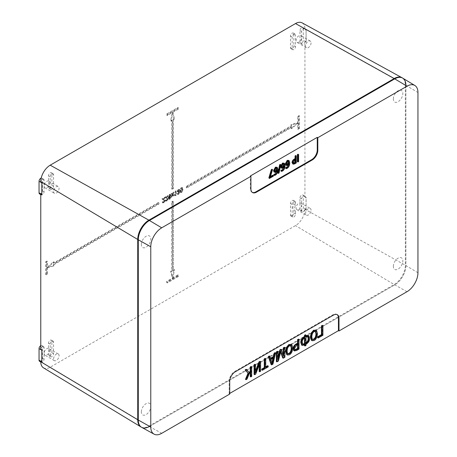 <?xml version="1.0" encoding="UTF-8"?>
<svg xmlns="http://www.w3.org/2000/svg" width="457" height="457" viewBox="0 0 457 457"><rect width="100%" height="100%" fill="white"/><g stroke="black" fill="none" stroke-linecap="round" stroke-linejoin="round"><path stroke-width="0.34" stroke-dasharray="2.29 1.71" d="M53.595 358.876A3.879 2.239 -60 0 1 55.286 354.975A3.879 2.239 -60 0 1 58.273 353.935A3.879 2.239 -60 0 1 58.273 358.408A3.879 2.239 -60 0 1 54.394 360.647A3.879 2.239 -60 0 1 53.595 358.876M311.074 210.22A3.879 2.239 120 0 0 310.269 208.443A3.879 2.239 120 0 0 306.396 210.683A3.879 2.239 120 0 0 306.396 215.161A3.879 2.239 120 0 0 309.383 214.122A3.879 2.239 120 0 0 311.074 210.22M53.595 191.494A3.879 2.239 120 0 0 54.394 193.271A3.879 2.239 120 0 0 58.273 191.032A3.879 2.239 120 0 0 58.273 186.553A3.879 2.239 120 0 0 55.286 187.593A3.879 2.239 120 0 0 53.595 191.494M311.074 42.838A3.879 2.239 -60 0 1 309.383 46.74A3.879 2.239 -60 0 1 306.396 47.779A3.879 2.239 -60 0 1 306.396 43.301A3.879 2.239 -60 0 1 310.269 41.067A3.879 2.239 -60 0 1 311.074 42.838M140.996 426.952A15.767 9.106 120 0 0 148.885 426.175L394.191 284.545A15.767 9.106 120 0 0 405.342 265.231L405.342 84.979A15.767 9.106 120 0 0 402.074 77.759M402.731 78.141A15.767 9.106 -60 0 1 405.896 85.299L405.896 265.557A15.767 9.106 -60 0 1 394.745 284.871L149.439 426.495A15.767 9.106 -60 0 1 141.653 427.329M293.834 34.121L293.834 45.711A2.365 1.365 -60 0 1 292.806 48.088A2.365 1.365 -60 0 1 290.983 48.722A2.365 1.365 -60 0 1 290.492 47.642L290.492 36.052A2.365 1.365 -60 0 1 291.526 33.675A2.365 1.365 -60 0 1 293.348 33.041A2.365 1.365 -60 0 1 293.834 34.121L295.508 35.086L295.508 46.677A2.365 1.365 -60 0 1 294.479 49.053A2.365 1.365 -60 0 1 292.651 49.687A2.365 1.365 -60 0 1 292.166 48.608L292.166 37.017A2.365 1.365 -60 0 1 293.194 34.641A2.365 1.365 -60 0 1 295.022 34.007A2.365 1.365 -60 0 1 295.508 35.086M41.176 178.133A2.365 1.365 -60 0 1 41.907 178.207A2.365 1.365 -60 0 1 42.398 179.287L42.398 190.877A2.365 1.365 -60 0 1 41.364 193.26A2.365 1.365 -60 0 1 39.542 193.894M40.776 181.692A2.365 1.365 -60 0 1 41.947 179.618A2.365 1.365 -60 0 1 43.581 179.173A2.365 1.365 -60 0 1 44.066 180.252L44.066 191.843L42.398 190.877M304.939 196.556L306.07 197.287L306.07 209.609L304.939 209.078A2.365 1.365 -60 0 1 303.762 211.151A2.365 1.365 -60 0 1 302.134 211.597A2.365 1.365 -60 0 1 301.643 210.517L301.643 198.926A2.365 1.365 120 0 1 302.677 196.544A2.365 1.365 120 0 1 304.499 195.91A2.365 1.365 120 0 1 304.939 196.556L304.939 41.701A2.365 1.365 -60 0 1 303.762 43.775A2.365 1.365 -60 0 1 302.134 44.215A2.365 1.365 -60 0 1 301.643 43.135L301.643 31.544A2.365 1.365 120 0 1 302.677 29.168A2.365 1.365 120 0 1 304.499 28.534A2.365 1.365 120 0 1 304.939 29.174L304.939 29.002A13.333 7.7 -60 0 0 302.094 22.85M304.939 209.078L304.939 209.255A13.333 7.7 -60 0 1 295.508 225.587L50.201 367.211A13.333 7.7 -60 0 1 43.455 367.822M40.776 361.596A2.365 1.365 120 0 0 41.216 362.235A2.365 1.365 120 0 0 43.038 361.601A2.365 1.365 120 0 0 44.066 359.225L44.066 347.634A2.365 1.365 -60 0 0 43.581 346.555A2.365 1.365 -60 0 0 41.947 346.994A2.365 1.365 -60 0 0 40.776 349.068M40.776 194.214A2.365 1.365 120 0 0 41.216 194.859A2.365 1.365 120 0 0 43.038 194.225A2.365 1.365 120 0 0 44.066 191.843M50.201 355.683L50.201 344.092A2.365 1.365 -60 0 1 51.235 341.716A2.365 1.365 -60 0 1 53.058 341.082A2.365 1.365 -60 0 1 53.549 342.162L53.549 353.752A2.365 1.365 -60 0 1 52.515 356.129A2.365 1.365 -60 0 1 50.693 356.763A2.365 1.365 -60 0 1 50.201 355.683L48.528 354.718L48.528 343.127A2.365 1.365 -60 0 1 49.562 340.751A2.365 1.365 -60 0 1 51.384 340.117A2.365 1.365 -60 0 1 51.875 341.196L51.875 352.787A2.365 1.365 -60 0 1 50.841 355.163A2.365 1.365 -60 0 1 49.019 355.797A2.365 1.365 -60 0 1 48.528 354.718M50.201 188.301L50.201 176.716A2.365 1.365 -60 0 1 51.235 174.334A2.365 1.365 -60 0 1 53.058 173.7A2.365 1.365 -60 0 1 53.549 174.785L53.549 186.37A2.365 1.365 -60 0 1 52.515 188.752A2.365 1.365 -60 0 1 50.693 189.387A2.365 1.365 -60 0 1 50.201 188.301L48.528 187.336L48.528 175.751A2.365 1.365 -60 0 1 49.562 173.369A2.365 1.365 -60 0 1 51.384 172.735A2.365 1.365 -60 0 1 51.875 173.82L51.875 185.405A2.365 1.365 -60 0 1 50.841 187.787A2.365 1.365 -60 0 1 49.019 188.421A2.365 1.365 -60 0 1 48.528 187.336M183.051 189.495L181.783 192.534L180.989 192.637L180.509 190.963L181.212 188.261L182.572 187.827L183.051 189.495L182.492 189.175L181.223 192.208L180.429 192.317L179.949 190.643L180.652 187.941L181.212 188.261M175.768 191.477L175.768 195.002L174.808 194.888L174.808 195.425L176.248 195.727L176.248 191.203L175.768 191.477L175.214 191.157L175.688 190.877L175.688 195.402L175.065 195.282L175.939 195.904L174.254 195.105L174.254 194.568L175.214 194.682L175.214 191.157M168.17 195.864L165.594 197.355L167.673 199.441L166.936 200.646L166.388 200.726L165.828 200.4L166.382 200.32L167.113 199.121L165.034 197.03L167.616 195.545L167.616 196.076L165.702 197.178L166.485 197.698L166.257 197.504L168.17 196.396L168.17 195.864L167.616 195.545M166.936 200.646L166.177 200.183L165.68 200.526L166.011 201.246L166.948 201.091L168.165 199.143L167.616 198.212L165.702 197.178L167.062 197.892L167.61 198.818L166.394 200.772L165.457 200.926L165.126 200.2L165.617 199.858L166.936 200.646M165.143 197.613L162.561 199.103L164.64 201.189L163.909 202.394L163.355 202.474L162.801 202.154L163.349 202.074L164.086 200.869L162.007 198.784L164.583 197.293L164.583 197.824L162.669 198.932L163.457 199.452L163.229 199.252L165.143 198.149L165.143 197.613L164.583 197.293M163.909 202.394L163.143 201.931L162.652 202.274L162.983 202.999L163.92 202.845L165.137 200.891L164.589 199.96L162.669 198.932L164.029 199.64L164.577 200.572L163.36 202.52L162.424 202.674L162.092 201.954L162.589 201.606L163.909 202.394M168.667 197.687L170.021 194.722L170.855 194.619L171.244 195.556L170.09 197.681L169.141 197.624L169.81 198.989L170.518 198.344L169.964 198.018L169.256 198.664L168.582 197.304L169.301 197.767L168.582 197.304L169.536 197.355L170.69 195.23L170.301 194.299L169.467 194.396L168.107 197.367L168.89 199.326L169.45 199.652L168.667 197.687L168.107 197.367M169.53 198.898L168.97 198.578L169.53 198.898M170.518 198.344L169.45 199.652M172.563 195.019L171.609 197.15L172.203 196.801L172.843 195.31L173.534 196.036L174.111 195.705L173.152 194.688L174.18 192.397L173.586 192.74L172.866 194.408L172.112 193.591L171.529 193.928L172.563 195.019L170.975 193.602L171.552 193.271L172.312 194.088L173.032 192.414L173.62 192.077L172.592 194.368L173.551 195.379L172.975 195.716L172.283 194.985L171.643 196.481L171.049 196.824L172.009 194.693M172.855 112.336L178.43 109.12L178.43 107.835L167.279 114.267L167.279 115.558L172.855 112.336L171.181 121.031L172.3 120.385L172.3 189.267L173.414 188.627L173.414 119.74L174.528 119.1L172.855 112.336L172.3 112.016L173.968 118.774L172.855 119.42L172.855 188.301L171.741 188.947L171.741 120.065L170.627 120.705L172.3 112.016L166.725 115.233L166.725 113.947L177.87 107.509L177.87 108.8L172.3 112.016M172.855 278.433L174.528 269.739L173.414 270.384L173.414 201.503L172.3 202.143L172.3 271.03L171.181 271.669L172.855 278.433L167.279 281.649L167.279 282.934L178.43 276.502L178.43 275.211L172.855 278.433L172.3 278.107L170.627 271.349L171.741 270.704L171.741 201.823L172.855 201.177L172.855 270.064L173.968 269.419L172.3 278.107L177.87 274.891L177.87 276.177L166.725 282.615L166.725 281.329L172.3 278.107M47.414 267.808L54.103 265.877L54.103 264.592L158.916 204.073L158.916 202.788L54.103 263.301L54.103 262.015L47.414 267.808L47.414 261.37L46.3 262.015L46.3 274.891L47.414 274.246L47.414 267.808L46.854 267.488L53.549 261.69L53.549 262.981L158.362 202.468L158.362 203.753L53.549 264.266L53.549 265.557L46.854 267.488L46.854 273.926L45.74 274.566L45.74 261.69L46.854 261.05L46.854 267.488M298.295 122.962L298.295 129.4L299.409 128.754L299.409 115.878L298.295 116.524L298.295 122.962L291.606 124.892L291.606 126.178L186.793 186.696L186.793 187.981L291.606 127.469L291.606 128.754L298.295 122.962L297.741 122.642L291.046 128.434L291.046 127.149L186.233 187.661L186.233 186.37L291.046 125.858L291.046 124.572L297.741 122.642L297.741 116.204L298.855 115.558L298.855 128.434L297.741 129.08L297.741 122.642M178.556 192.483L179.527 189.689L177.956 191.483L177.402 191.157L178.967 189.369L177.87 191.757L177.916 192.214L178.636 192.06L178.796 193.157C178.099 193.762 177.647 193.751 177.447 193.122L178.236 193.911L178.007 193.442C178.207 194.071 178.653 194.088 179.35 193.482L179.195 192.386L177.996 192.163M177.402 191.157L176.922 191.363L178.161 189.375L179.127 189.255L179.475 190.026L178.75 191.557L179.287 192.157L178.144 193.985L177.305 194.099L176.968 193.5L177.447 193.122L178.007 193.442L177.527 193.819L177.864 194.419L178.704 194.311L179.847 192.483L179.304 191.877L180.035 190.346L179.687 189.581L178.721 189.701L177.482 191.689L177.956 191.483M179.601 191.94L178.75 191.557L179.601 191.94M295.508 202.468A2.365 1.365 -60 0 0 295.022 201.383A2.365 1.365 -60 0 0 293.194 202.017A2.365 1.365 -60 0 0 292.166 204.399L292.166 215.984A2.365 1.365 -60 0 0 292.651 217.069A2.365 1.365 -60 0 0 294.479 216.435A2.365 1.365 -60 0 0 295.508 214.053L295.508 211.265L293.834 210.3L293.834 213.088A2.365 1.365 -60 0 1 292.806 215.47A2.365 1.365 -60 0 1 290.983 216.104A2.365 1.365 -60 0 1 290.492 215.018L290.492 203.434A2.365 1.365 -60 0 1 291.526 201.051A2.365 1.365 -60 0 1 293.348 200.417A2.365 1.365 -60 0 1 293.834 201.503L295.508 202.468L295.508 205.256A5.992 3.462 120 0 0 295.508 211.265M301.597 37.365A3.879 2.239 120 0 0 300.792 35.595A3.879 2.239 120 0 0 296.919 37.828A3.879 2.239 120 0 0 296.919 42.307A3.879 2.239 120 0 0 299.901 41.267A3.879 2.239 120 0 0 301.597 37.365M44.118 353.404A3.879 2.239 120 0 0 44.917 355.175A3.879 2.239 120 0 0 48.796 352.941A3.879 2.239 120 0 0 48.796 348.463A3.879 2.239 120 0 0 45.809 349.502A3.879 2.239 120 0 0 44.118 353.404M44.118 186.022A3.879 2.239 120 0 0 44.917 187.798A3.879 2.239 120 0 0 48.796 185.559A3.879 2.239 120 0 0 48.796 181.081A3.879 2.239 120 0 0 45.809 182.12A3.879 2.239 120 0 0 44.118 186.022M301.597 204.747A3.879 2.239 -60 0 1 299.901 208.649A3.879 2.239 -60 0 1 296.919 209.689A3.879 2.239 -60 0 1 296.919 205.21A3.879 2.239 -60 0 1 300.792 202.971A3.879 2.239 -60 0 1 301.597 204.747M299.969 209.546L299.969 197.961A2.365 1.365 -60 0 1 301.003 195.579A2.365 1.365 -60 0 1 302.825 194.945A2.365 1.365 -60 0 1 303.317 196.03L303.317 207.615A2.365 1.365 -60 0 1 302.283 209.997A2.365 1.365 -60 0 1 300.46 210.631A2.365 1.365 -60 0 1 299.969 209.546L301.643 210.517M295.508 205.256L293.834 204.29A5.992 3.462 120 0 0 293.834 210.3M293.834 204.29L293.834 201.503M304.939 29.174L306.07 29.911A2.365 1.365 -60 0 1 306.104 30.259L303.317 28.648A2.365 1.365 -60 0 0 302.825 27.569A2.365 1.365 -60 0 0 301.003 28.203A2.365 1.365 -60 0 0 299.969 30.579L299.969 42.17L301.643 43.135M39.542 361.27A2.365 1.365 -60 0 0 41.364 360.636A2.365 1.365 -60 0 0 42.398 358.259L42.398 346.669L44.066 347.634M306.104 30.259L306.104 41.844A2.365 1.365 -60 0 1 306.07 42.233L304.939 41.701M306.07 42.233L306.07 29.911M303.317 28.648L303.317 40.239A2.365 1.365 -60 0 1 302.283 42.615A2.365 1.365 -60 0 1 300.46 43.249A2.365 1.365 -60 0 1 299.969 42.17M306.07 209.609A2.365 1.365 120 0 0 306.104 209.226L306.104 197.641A2.365 1.365 120 0 0 306.07 197.287M40.776 345.675A2.365 1.365 -60 0 1 41.907 345.589A2.365 1.365 -60 0 1 42.398 346.669M179.527 189.689L178.967 189.369M181.44 192.271C182.103 192.237 182.474 191.409 182.554 189.781C182.514 188.45 182.257 187.987 181.783 188.387L181.223 188.061L182.229 188.353L181.783 188.387L181.001 190.678L181.44 192.271L180.886 191.946L180.446 190.358L181.223 188.061C181.697 187.661 181.96 188.13 182 189.461C181.915 191.089 181.543 191.917 180.886 191.946M179.35 193.482L178.796 193.157M171.175 197.533L170.621 197.207L168.89 199.326M182.492 189.175L182.012 187.507L180.652 187.941M175.768 195.002L175.214 194.682M174.808 194.888L174.254 194.568M174.808 195.425L174.254 195.105M176.248 195.727L175.688 195.402M176.248 191.203L175.688 190.877M165.594 197.355L165.034 197.03M165.651 197.704L165.091 197.384M166.177 200.183L165.617 199.858M165.68 200.526L165.126 200.2M168.17 196.396L167.616 196.076M162.561 199.103L162.007 198.784M162.618 199.458L162.064 199.132M163.143 201.931L162.589 201.606M162.652 202.274L162.092 201.954M165.143 198.149L164.583 197.824M168.656 196.401L169.433 196.927L170.193 195.482L169.45 194.859L168.656 196.401L169.216 196.721L170.01 195.179L170.495 195.139L169.941 194.813L169.45 194.859L170.752 195.802L169.993 197.247L168.896 196.978L169.993 197.247L169.216 196.721M170.701 197.761L170.141 197.441L170.621 197.207M169.964 198.018L170.141 197.441M171.609 197.15L171.049 196.824M172.203 196.801L171.643 196.481M172.843 195.31L172.283 194.985M173.534 196.036L172.975 195.716M174.111 195.705L173.551 195.379M173.152 194.688L172.592 194.368M174.18 192.397L173.62 192.077M173.586 192.74L173.032 192.414M173.003 194.082L172.449 193.762M172.866 194.408L172.312 194.088M172.112 193.591L171.552 193.271M171.529 193.928L170.975 193.602M178.424 192.083L177.87 191.757M178.476 192.534L177.916 192.214M177.527 193.819L176.968 193.5M177.482 191.689L176.922 191.363M173.414 119.74L172.855 119.42M174.528 119.1L173.968 118.774M171.181 121.031L170.627 120.705M172.3 120.385L171.741 120.065M172.3 189.267L171.741 188.947M173.414 188.627L172.855 188.301M167.279 115.558L166.725 115.233M178.43 109.12L177.87 108.8M178.43 107.835L177.87 107.509M167.279 114.267L166.725 113.947M171.181 271.669L170.627 271.349M174.528 269.739L173.968 269.419M173.414 270.384L172.855 270.064M173.414 201.503L172.855 201.177M172.3 202.143L171.741 201.823M172.3 271.03L171.741 270.704M178.43 275.211L177.87 274.891M178.43 276.502L177.87 276.177M167.279 281.649L166.725 281.329M167.279 282.934L166.725 282.615M54.103 262.015L53.549 261.69M54.103 265.877L53.549 265.557M54.103 264.592L53.549 264.266M158.916 204.073L158.362 203.753M158.916 202.788L158.362 202.468M54.103 263.301L53.549 262.981M47.414 274.246L46.854 273.926M46.3 274.891L45.74 274.566M47.414 261.37L46.854 261.05M46.3 262.015L45.74 261.69M291.606 128.754L291.046 128.434M291.606 124.892L291.046 124.572M291.606 126.178L291.046 125.858M186.793 186.696L186.233 186.37M186.793 187.981L186.233 187.661M291.606 127.469L291.046 127.149M298.295 116.524L297.741 116.204M298.295 129.4L297.741 129.08M299.409 128.754L298.855 128.434M299.409 115.878L298.855 115.558M229.722 394.06L229.163 393.751L229.722 393.426M279.027 173.032L278.467 172.712L277.862 173.06M280.244 164.366L278.467 172.712M283.529 163.88L282.489 163.72L281.284 166.022L281.986 167.136M283.746 162.886L284.471 165.148C284.431 167.736 283.603 169.581 281.986 170.678L280.969 171.055M284.323 166.177L283.768 165.857L282.363 167.685L281.124 167.85M284.345 166.165L283.768 165.857M283.62 167.439L283.786 165.845M288.23 161.167L287.19 161.007L285.985 163.309L286.688 164.423M288.447 160.173L289.172 162.435C289.132 165.023 288.304 166.868 286.688 167.965L285.671 168.342M289.024 163.463L288.47 163.143L287.065 164.971L285.825 165.137M289.047 163.452L288.47 163.143M288.321 164.726L288.487 163.132M295.622 159.67L295.062 159.344L294.297 159.79L292.743 162.206L293.394 163.103M295.062 159.99L295.062 159.344M296.296 162.943L295.736 162.623L294.085 163.577L292.509 163.857M295.736 155.54L295.736 162.623M249.236 372.678L248.871 372.244M246.14 369.325L248.677 372.358M247.008 379.121L246.449 378.802L245.472 379.367M249.333 373.489L248.779 373.169L246.449 378.802M250.813 372.638L250.253 372.312L248.779 373.169M250.253 372.958L250.253 372.312M251.71 376.408L251.156 376.088L250.253 376.602M251.156 366.428L251.156 376.088M268.208 366.885L267.648 366.56L261.781 369.953M267.648 365.703L267.648 366.56M265.723 367.457L265.169 367.137L265.723 366.817M265.169 358.339L265.169 367.137M272.315 363.755L271.761 363.435L271.944 362.641M270.904 359.51L270.344 359.185L271.761 363.435M273.697 357.894L273.137 357.574L270.344 359.185M272.96 358.317L273.137 357.574M270.664 358.785L270.11 358.465L270.481 358.254M269.242 355.986L270.11 358.465M272.92 364.16L272.361 363.841L271.127 364.555M275.097 352.604L272.361 363.841M305.956 343.418L305.402 343.098L305.956 342.75M307.778 336.546L305.402 336.78L305.402 343.098M305.956 337.1L305.402 336.78M305.053 337.626L304.288 337.42C302.568 338.506 301.7 339.911 301.683 341.63L301.683 342.482L302.631 344.23M304.493 337.963L304.493 337.3M305.053 344.784L304.493 344.458L301.637 345.092M304.493 345.092L304.493 344.458M305.956 345.463L305.402 345.144L304.493 345.669M305.956 344.258L305.402 343.938L305.402 345.144M308.229 335.409L309.058 338.214C309.063 340.505 307.875 342.39 305.505 343.875L305.402 343.938M305.956 336.261L305.402 335.941L305.956 335.638M305.402 334.741L305.402 335.941M315.33 331.382L313.611 331.302C312.154 332.159 311.371 333.924 311.251 336.586L311.6 338.608L312.434 339.345M315.633 329.994L316.884 333.187C316.724 336.632 315.627 338.974 313.599 340.208L311.52 340.402M322.916 335.295L322.356 334.975L317.655 337.694M322.356 325.321L322.356 334.975M298.118 344.304L297.558 343.984L296.262 344.732L294.074 347.914L294.811 349.719M297.558 344.629L297.558 343.984M299.015 349.097L298.455 348.777L296.033 350.176L293.76 350.593M298.455 339.117L298.455 348.777M290.629 345.646L288.91 345.561C287.459 346.423 286.67 348.183 286.55 350.845L286.899 352.867L287.733 353.609M290.932 344.258L292.183 347.446C292.023 350.89 290.926 353.232 288.898 354.466L286.819 354.666M283.843 356.42L283.283 356.1L283.283 354.849M280.861 349.279L283.283 356.1M277.982 359.665L277.428 359.339L277.982 357.174M277.428 351.262L277.428 359.339M278.404 360.996L277.845 360.676L276.359 361.533M280.861 351.313L280.301 350.993L277.845 360.676M280.701 352.187L280.301 350.993M284.905 357.243L284.351 356.923L282.683 357.882M284.351 347.263L284.351 356.923M255.714 374.094L255.155 373.775L254.092 374.386M259.713 363.441L259.159 363.121L255.155 373.775M259.159 364.926L259.159 363.121M260.587 371.284L260.033 370.958L259.159 371.467M260.033 361.304L260.033 370.958M255.526 372.866L254.966 372.546L255.526 371.067M254.966 364.229L254.966 372.546M298.604 161.612L298.044 161.292L297.37 161.681M298.044 154.209L298.044 161.292M276.445 167.97L275.405 167.81L274.2 170.113L274.903 171.232M276.662 166.976L277.388 169.244C277.348 171.826 276.519 173.671 274.903 174.768L273.886 175.145M277.239 170.267L276.685 169.947L275.28 171.775L274.04 171.941M277.262 170.255L276.685 169.947M276.531 171.529L276.702 169.935M273.355 176.191L272.8 175.865L268.865 178.139M272.8 175.168L272.8 175.865M270.247 177.282L269.693 176.962L270.481 176.505M271.995 169.25L269.693 176.962M229.163 393.751L229.163 381.109A7.883 4.553 -60 0 1 234.738 371.455L332.862 314.804A7.883 4.553 -60 0 1 336.803 314.41A7.883 4.553 -60 0 1 337.072 314.593M252.27 192.38A7.883 4.553 -60 0 1 251.984 192.231A7.883 4.553 -60 0 1 250.35 188.621L250.35 175.985M304.939 29.002L405.896 85.299L405.896 265.557A15.767 9.106 -60 0 1 394.745 284.871L149.439 426.495L50.201 367.211M393.351 98.98A6.701 3.867 -60 0 1 400.463 90.138A6.701 3.867 -60 0 1 400.463 99.615A6.701 3.867 -60 0 1 393.351 98.98M393.351 266.362A6.701 3.867 -60 0 1 400.463 257.52A6.701 3.867 -60 0 1 400.463 266.997A6.701 3.867 -60 0 1 393.351 266.362M141.356 244.472A6.701 3.867 -60 0 1 148.462 235.629A6.701 3.867 -60 0 1 148.462 245.106A6.701 3.867 -60 0 1 141.356 244.472M141.356 411.848A6.701 3.867 -60 0 1 148.462 403.005A6.701 3.867 -60 0 1 148.462 412.482A6.701 3.867 -60 0 1 141.356 411.848M407.01 291.703L394.191 284.545L295.508 225.587M417.949 272.76L405.342 265.231L304.939 209.255M44.066 180.252L42.398 179.287M301.643 198.926L299.969 197.961M50.201 176.716L48.528 175.751M295.508 214.053L293.834 213.088M299.969 30.579L301.643 31.544M293.834 45.711L295.508 46.677M42.398 358.259L44.066 359.225M48.528 343.127L50.201 344.092M306.104 41.844L303.317 40.239M306.104 197.641L303.317 196.03M306.104 209.226L303.317 207.615M178.761 191.951L178.201 191.626M181.001 190.678L180.446 190.358M182.554 189.781L182 189.461M180.509 190.963L179.949 190.643M51.875 341.196L53.549 342.162M53.549 353.752L51.875 352.787M290.492 47.642L292.166 48.608M292.166 37.017L290.492 36.052M292.166 215.984L290.492 215.018M292.166 204.399L290.492 203.434M53.549 186.37L51.875 185.405M53.549 174.785L51.875 173.82M181.783 192.534L181.223 192.208M167.673 199.441L167.113 199.121M166.948 201.091L166.394 200.772M168.165 199.143L167.61 198.818M167.016 197.932L166.457 197.607M164.64 201.189L164.086 200.869M163.92 202.845L163.36 202.52M165.137 200.891L164.577 200.572M163.983 199.68L163.429 199.361M170.752 195.802L170.193 195.482M170.09 197.681L169.536 197.355M171.244 195.556L170.69 195.23M170.021 194.722L169.467 194.396M172.643 195.785L172.083 195.465M173.054 195.533L172.5 195.213M178.704 194.311L178.144 193.985M179.847 192.483L179.287 192.157M180.035 190.346L179.475 190.026M178.721 189.701L178.161 189.375M405.896 85.299L417.949 92.503M149.439 426.495L161.704 433.327M283.043 164.04L282.489 163.72M281.838 166.342L281.284 166.022M282.546 170.998L281.986 170.678M285.031 165.474L284.471 165.148M282.917 168.005L282.363 167.685M287.744 161.327L287.19 161.007M286.539 163.629L285.985 163.309M287.247 168.285L286.688 167.965M289.732 162.761L289.172 162.435M287.619 165.291L287.065 164.971M294.851 160.11L294.297 159.79M293.303 162.526L292.743 162.206M294.645 163.897L294.085 163.577M305.956 343.298L305.505 343.036M306.064 337.038L305.505 336.718M304.848 337.74L304.288 337.42M302.243 341.95L301.683 341.63M302.243 342.801L301.683 342.482M304.848 344.898L304.288 344.578M306.064 344.195L305.505 343.875M309.618 338.534L309.058 338.214M309.618 337.723L309.058 337.403M305.956 336.141L305.505 335.878M314.165 331.622L313.611 331.302M311.811 336.906L311.251 336.586M312.16 338.928L311.6 338.608M317.444 333.507L316.884 333.187M316.604 330.651L316.044 330.331M314.153 340.528L313.599 340.208M296.816 345.058L296.262 344.732M294.628 348.234L294.074 347.914M294.628 348.885L294.074 348.56M296.587 350.496L296.033 350.176M289.464 345.886L288.91 345.561M287.11 351.17L286.55 350.845M287.459 353.187L286.899 352.867M292.743 347.766L292.183 347.446M291.903 344.909L291.343 344.589M289.452 354.786L288.898 354.466M280.409 353.118L279.855 352.793M275.959 168.13L275.405 167.81M274.754 170.432L274.2 170.113M275.462 175.088L274.903 174.768M277.947 169.564L277.388 169.244M275.834 172.095L275.28 171.775M250.91 188.947L250.35 188.621M235.298 371.775L234.738 371.455M229.722 381.435L229.163 381.109M333.421 315.124L332.862 314.804M44.917 187.798L54.394 193.271M48.796 181.081L58.273 186.553M58.273 353.935L48.796 348.463M54.394 360.647L44.917 355.175M310.269 41.067L300.792 35.595M306.396 47.779L296.919 42.307M43.581 179.173L41.907 178.207M302.825 27.569L304.499 28.534M300.46 43.249L302.134 44.215M304.499 195.91L302.825 194.945M302.134 211.597L300.46 210.631M40.776 361.984L41.216 362.235M41.216 194.859L40.776 194.602M41.907 345.589L43.581 346.555M179.195 192.386L178.636 192.06M51.384 340.117L53.058 341.082M49.019 355.797L50.693 356.763M290.983 48.722L292.651 49.687M293.348 33.041L295.022 34.007M292.651 217.069L290.983 216.104M295.022 201.383L293.348 200.417M50.693 189.387L49.019 188.421M53.058 173.7L51.384 172.735M182.572 187.827L182.012 187.507M180.989 192.637L180.429 192.317M167.188 198.715L166.628 198.389M166.011 201.246L165.457 200.926M167.616 198.212L167.062 197.892M164.154 200.463L163.6 200.143M162.983 202.999L162.424 202.674M164.589 199.96L164.029 199.64M170.855 194.619L170.301 194.299M177.864 194.419L177.305 194.099M179.687 189.581L179.127 189.255M296.919 209.689L306.396 215.161M300.792 202.971L310.269 208.443M281.661 167.073L282.22 167.393M283.283 163.635L283.837 163.954M286.362 164.36L286.916 164.68M287.979 160.921L288.538 161.241M293.051 163.04L293.605 163.36M307.521 336.341L308.081 336.66M302.334 344.121L302.888 344.447M312.131 339.225L312.685 339.551M315.062 331.182L315.621 331.502M294.485 349.628L295.039 349.948M287.43 353.49L287.99 353.809M290.361 345.441L290.92 345.76M274.577 171.164L275.131 171.484M276.194 167.725L276.753 168.045M252.538 192.557L251.984 192.231M337.363 314.736L336.803 314.41"/><path stroke-width="0.69" d="M402.634 78.084L402.074 77.759A15.767 9.106 120 0 0 401.977 77.707A15.767 9.106 120 0 0 394.191 78.541L148.885 220.165A15.767 9.106 120 0 0 137.734 239.479L137.734 419.737A15.767 9.106 120 0 0 140.899 426.895A15.767 9.106 120 0 0 140.996 426.952L141.556 427.278A15.767 9.106 -60 0 1 138.288 420.057L138.288 239.805A15.767 9.106 -60 0 1 149.439 220.491L394.745 78.861A15.767 9.106 -60 0 1 402.634 78.084A15.767 9.106 -60 0 1 402.731 78.141L414.842 85.482A15.464 8.929 120 0 0 407.01 86.19L317.809 137.694L317.809 150.319A7.883 4.553 -60 0 1 312.234 159.979L256.486 192.163A7.883 4.553 -60 0 1 252.538 192.557A7.883 4.553 -60 0 1 250.91 188.947L250.91 176.316L161.704 227.82A15.464 8.929 120 0 0 150.77 246.763L150.77 427.015A15.464 8.929 120 0 0 154.066 434.15A15.464 8.929 120 0 0 161.704 433.327L229.722 394.06L229.722 381.435A7.883 4.553 -60 0 1 235.298 371.775L333.421 315.124A7.883 4.553 -60 0 1 337.363 314.736A7.883 4.553 -60 0 1 338.997 318.346L338.997 330.971L407.01 291.703A15.464 8.929 120 0 0 417.949 272.76L417.949 92.503A15.464 8.929 120 0 0 414.842 85.482M154.066 434.15L141.653 427.329A15.767 9.106 -60 0 1 141.556 427.278M140.899 426.895L43.455 367.822A13.333 7.7 -60 0 1 40.776 361.767L41.867 362.15A2.365 1.365 -60 0 1 41.838 361.795L41.838 350.211A2.365 1.365 -60 0 1 41.867 349.828L40.776 349.068L40.776 194.214L41.867 194.768L41.867 182.446L40.776 181.515A13.333 7.7 -60 0 1 50.201 165.183L295.508 23.558A13.333 7.7 -60 0 1 302.094 22.85L401.977 77.707M41.867 349.828L41.867 362.15M40.776 194.602L39.542 193.894A2.365 1.365 -60 0 1 39.051 192.808L39.051 181.223A2.365 1.365 -60 0 1 41.176 178.133M41.867 182.446A2.365 1.365 120 0 0 41.838 182.829L41.838 194.419A2.365 1.365 120 0 0 41.867 194.768M40.776 361.984L39.542 361.27A2.365 1.365 -60 0 1 39.051 360.19L39.051 348.6A2.365 1.365 -60 0 1 40.776 345.675M338.997 330.971L338.437 330.662L229.722 393.426M317.809 137.694L317.255 137.357L250.35 175.985L250.91 176.316M317.255 137.357L317.255 149.999A7.883 4.553 -60 0 1 311.68 159.653L255.926 191.843A7.883 4.553 -60 0 1 252.27 192.38M280.198 165.04L280.804 164.691L280.244 164.366L279.638 164.72L280.198 165.04L278.422 173.386L277.862 173.06L279.638 164.72M280.804 164.691L279.027 173.032L278.422 173.386M281.838 166.342L283.043 164.04L283.837 163.954L284.3 165.103L283.054 167.273L282.22 167.393L281.838 166.342M281.986 167.136L282.5 166.954L283.74 164.783L283.529 163.88M281.529 170.655L282.529 170.358C283.694 169.593 284.3 168.193 284.345 166.165L282.917 168.005L281.683 168.176L281.158 166.834L283.072 163.377L284.305 163.212L285.031 165.474C284.991 168.062 284.163 169.901 282.546 170.998L281.529 171.381L281.529 170.655L280.969 170.335L281.975 170.033L283.62 167.439M281.529 171.381L280.969 171.055L280.969 170.335M281.683 168.176L281.124 167.85L280.598 166.514L282.512 163.052L284.305 163.212M286.539 163.629L287.744 161.327L288.538 161.241L289.001 162.389L287.756 164.56L286.916 164.68L286.539 163.629M286.688 164.423L287.202 164.24L288.441 162.069L288.23 161.167M286.231 167.942L287.23 167.645C288.396 166.879 289.001 165.48 289.047 163.452L287.619 165.291L286.385 165.463L285.859 164.12L287.773 160.664L289.007 160.498L289.732 162.761C289.687 165.348 288.858 167.188 287.247 168.285L286.231 168.662L286.231 167.942L285.671 167.622L286.67 167.319L288.321 164.726M286.231 168.662L285.671 168.342L285.671 167.622M286.385 165.463L285.825 165.137L285.299 163.8L287.213 160.338L289.007 160.498M294.851 160.11L295.622 159.67L295.622 162.618L293.605 163.36L293.303 162.526L294.851 160.11M293.394 163.103L295.062 162.292L295.062 159.99M295.622 162.618L295.062 162.292M294.799 159.413L295.622 158.939L295.062 158.619L295.062 155.928L295.736 155.54L296.296 155.866L296.296 162.943L294.645 163.897L293.068 164.177L292.594 162.972C292.709 161.43 293.445 160.241 294.799 159.413L294.245 159.093L295.062 158.619M293.068 164.177L292.034 162.652C292.149 161.104 292.886 159.921 294.245 159.093M295.622 158.939L295.622 156.254L296.296 155.866M295.622 156.254L295.062 155.928M246.694 369.644L249.236 372.678L250.813 371.769L250.813 367.268L251.71 366.748L251.71 376.408L250.813 376.928L250.813 372.638L249.333 373.489L247.008 379.121L246.026 379.687L248.534 373.609L245.649 370.25L246.694 369.644L246.14 369.325L245.095 369.93L245.649 370.25M248.534 373.609L245.095 369.93M246.026 379.687L245.472 379.367L247.974 373.289M250.813 376.928L250.253 376.602L250.253 372.958M251.71 366.748L251.156 366.428L250.253 366.948L250.813 367.268M250.813 371.769L250.253 371.444L250.253 366.948M248.871 372.244L250.253 371.444M262.335 370.273L262.335 369.416L261.781 369.09L264.272 367.657L264.272 358.859L265.169 358.339L265.723 358.659L265.723 367.457L268.208 366.023L268.208 366.885L262.335 370.273L261.781 369.953L261.781 369.09M268.208 366.023L267.648 365.703L265.723 366.817M262.335 369.416L264.826 367.976L264.826 359.179L265.723 358.659M264.826 359.179L264.272 358.859M264.826 367.976L264.272 367.657M272.315 363.755L270.904 359.51L273.697 357.894L272.315 363.755M271.944 362.641L272.96 358.317M269.801 356.306L270.664 358.785L273.926 356.906L274.743 353.455L275.657 352.924L272.92 364.16L271.687 364.875L268.87 356.843L269.801 356.306L269.242 355.986L268.31 356.523L268.87 356.843M271.687 364.875L271.127 364.555L268.31 356.523M275.657 352.924L275.097 352.604L274.183 353.13L274.743 353.455M273.926 356.906L273.366 356.586L274.183 353.13M270.481 358.254L273.366 356.586M306.064 343.356L305.956 337.1L308.081 336.66L308.715 339.065C308.726 340.819 307.841 342.253 306.064 343.356L305.956 343.298M305.505 343.036C307.281 341.933 308.167 340.499 308.161 338.74L307.778 336.546M305.053 343.944L302.888 344.447L302.243 341.95C302.254 340.231 303.122 338.831 304.848 337.74L305.053 343.944L304.493 343.618L304.493 337.963M302.631 344.23L304.493 343.618M305.053 344.784L302.197 345.412L301.34 342.499C301.363 340.265 302.534 338.397 304.848 336.9L305.053 335.587L305.956 335.067L305.956 336.261L308.789 335.729L309.618 338.534C309.618 340.825 308.435 342.71 306.064 344.195L305.956 345.463L305.053 345.989L305.053 344.784M305.053 345.989L304.493 345.669L304.493 345.092M305.956 335.638L308.229 335.409L308.789 335.729M305.956 335.067L305.402 334.741L304.493 335.267L305.053 335.587M305.053 336.786L304.493 336.461L304.493 335.267M302.197 345.412L301.637 345.092L300.786 342.179C300.809 339.939 301.974 338.077 304.288 336.581L304.493 336.461M311.811 336.906C311.931 334.244 312.714 332.485 314.165 331.622L315.621 331.502L316.512 334.027C316.41 336.809 315.627 338.614 314.148 339.437L312.685 339.551L312.16 338.928L311.811 336.906M312.434 339.345L313.588 339.111C315.067 338.289 315.856 336.489 315.953 333.707L315.33 331.382M316.604 330.651L317.444 333.507C317.278 336.952 316.181 339.294 314.153 340.528L312.074 340.728L310.88 337.415L311.725 333.427L314.159 330.531L316.604 330.651L315.633 329.994M312.074 340.728L311.52 340.402L310.32 337.095L311.171 333.107L313.605 330.211L316.044 330.331M318.209 338.014L318.209 337.129L317.655 336.803L321.46 334.61L321.46 325.835L322.356 325.321L322.916 325.641L322.916 335.295L318.209 338.014L317.655 337.694L317.655 336.803M318.209 337.129L322.019 334.93L322.019 326.161L322.916 325.641M322.019 326.161L321.46 325.835M322.019 334.93L321.46 334.61M298.118 348.777L295.039 349.948L294.628 348.885L294.628 348.234L296.816 345.058L298.118 344.304L298.118 348.777L297.558 348.451L297.558 344.629M294.811 349.719L297.558 348.451M299.015 349.097L296.587 350.496L294.319 350.919L293.731 348.714C293.794 346.92 294.816 345.423 296.793 344.23L298.118 343.464L298.118 339.957L299.015 339.442L299.015 349.097M299.015 339.442L298.455 339.117L297.558 339.637L298.118 339.957M298.118 343.464L297.558 343.144L297.558 339.637M294.319 350.919L293.76 350.593L293.171 348.394C293.234 346.595 294.257 345.104 296.239 343.91L297.558 343.144M287.11 351.17C287.23 348.502 288.013 346.743 289.464 345.886L290.92 345.76L291.812 348.291C291.715 351.073 290.926 352.873 289.447 353.695L287.99 353.809L287.459 353.187L287.11 351.17M287.733 353.609L288.893 353.375C290.366 352.553 291.155 350.748 291.252 347.966L290.629 345.646M291.903 344.909L292.743 347.766C292.577 351.216 291.486 353.552 289.452 354.786L287.373 354.986L286.179 351.673L287.025 347.691L289.458 344.795L291.903 344.909L290.932 344.258M287.373 354.986L286.819 354.666L285.619 351.353L286.47 347.366L288.904 344.469L291.343 344.589M283.843 348.2L284.905 347.588L284.351 347.263L283.283 347.88L283.843 348.2L283.843 356.42L281.421 349.599L280.861 349.279L279.867 349.851L280.427 350.171L281.421 349.599M283.283 354.849L283.283 347.88M284.905 347.588L284.905 357.243L283.243 358.202L280.861 351.313L278.404 360.996L276.919 361.853L276.919 352.198L277.982 351.582L277.982 359.665L280.427 350.171M277.982 357.174L279.867 349.851M277.982 351.582L277.428 351.262L276.359 351.873L276.919 352.198M276.919 361.853L276.359 361.533L276.359 351.873M283.243 358.202L282.683 357.882L280.672 352.096M255.714 374.094L254.652 374.711L254.092 374.386L254.092 364.732L254.966 364.229L255.526 364.549L255.526 372.866L259.536 362.235L260.587 361.624L260.587 371.284L259.713 371.787L259.713 363.441L255.714 374.094M259.713 371.787L259.159 371.467L259.159 364.926M260.587 361.624L260.033 361.304L258.976 361.91L259.536 362.235M255.526 371.067L258.976 361.91M254.652 374.711L254.652 365.052L255.526 364.549M254.652 365.052L254.092 364.732M297.93 162.001L297.93 154.923L297.37 154.597L298.044 154.209L298.604 154.535L298.604 161.612L297.93 162.001L297.37 161.681L297.37 154.597M297.93 154.923L298.604 154.535M274.754 170.432L275.959 168.13L276.753 168.045L277.216 169.193L275.971 171.364L275.131 171.484L274.754 170.432M274.903 171.232L275.411 171.044L276.656 168.873L276.445 167.97M274.446 174.745L275.445 174.448C276.611 173.683 277.216 172.283 277.262 170.255L275.834 172.095L274.6 172.266L274.069 170.924L275.988 167.468L277.216 167.302L277.947 169.564C277.902 172.152 277.073 173.991 275.462 175.088L274.446 175.471L274.446 174.745L273.886 174.425L274.886 174.128L276.531 171.529M274.446 175.471L273.886 175.145L273.886 174.425M274.6 172.266L274.04 171.941L273.514 170.604L275.428 167.142L277.216 167.302M269.424 178.458L268.865 177.91L271.315 169.644L271.995 169.25L272.549 169.57L270.247 177.282L273.355 175.488L273.355 176.191L269.424 178.458L268.865 177.91M273.355 175.488L272.8 175.168L270.481 176.505M269.424 178.236L271.869 169.964L272.549 169.57M271.869 169.964L271.315 169.644M337.072 314.593A7.883 4.553 -60 0 1 338.437 318.021L338.437 330.662M149.439 426.495A15.767 9.106 -60 0 1 138.288 420.057L138.288 239.805A15.767 9.106 -60 0 1 149.439 220.491L394.745 78.861A15.767 9.106 -60 0 1 405.896 85.299M407.01 86.19L394.191 78.541L295.508 23.558M161.704 227.82L148.885 220.165L50.201 165.183M150.77 246.763L137.734 239.479L40.776 181.515M150.77 427.015L137.734 419.737L40.776 361.767M41.838 182.829L39.051 181.223M41.838 361.795L39.051 360.19M41.838 194.419L39.051 192.808M41.838 350.211L39.051 348.6M317.809 150.319L317.255 149.999M283.054 167.273L282.5 166.954M284.3 165.103L283.74 164.783M283.072 163.377L282.512 163.052M281.158 166.834L280.598 166.514M282.529 170.358L281.975 170.033M287.756 164.56L287.202 164.24M289.001 162.389L288.441 162.069M287.773 160.664L287.213 160.338M285.859 164.12L285.299 163.8M287.23 167.645L286.67 167.319M294.759 163.115L294.199 162.795M292.594 162.972L292.034 162.652M308.715 339.065L308.161 338.74M308.715 338.214L308.161 337.894M304.848 344.058L304.288 343.738M304.848 336.9L304.288 336.581M301.34 342.499L300.786 342.179M301.34 343.31L300.786 342.99M314.148 339.437L313.588 339.111M316.512 334.027L315.953 333.707M314.159 330.531L313.605 330.211M311.725 333.427L311.171 333.107M310.88 337.415L310.32 337.095M296.616 349.645L296.056 349.319M296.793 344.23L296.239 343.91M293.731 348.714L293.171 348.394M293.731 349.456L293.171 349.137M289.447 353.695L288.893 353.375M291.812 348.291L291.252 347.966M289.458 344.795L288.904 344.469M287.025 347.691L286.47 347.366M286.179 351.673L285.619 351.353M281.261 352.507L280.701 352.187M275.971 171.364L275.411 171.044M277.216 169.193L276.656 168.873M275.988 167.468L275.428 167.142M274.069 170.924L273.514 170.604M275.445 174.448L274.886 174.128M256.486 192.163L255.926 191.843M312.234 159.979L311.68 159.653M338.997 318.346L338.437 318.021"/></g></svg>
